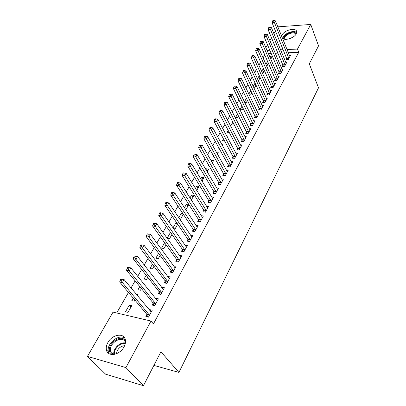 <?xml version="1.0" encoding="UTF-8"?>
<svg xmlns="http://www.w3.org/2000/svg" width="406" height="406" viewBox="0 0 406 406"><rect width="100%" height="100%" fill="white"/><g stroke="black" fill="none" stroke-linecap="round" stroke-linejoin="round"><path stroke-width="0.61" d="M281.754 36.57L282.307 34.713C284.855 29.613 296.715 27.273 296.715 31.932L296.202 33.916C294.147 38.139 284.738 41.047 282.419 38.215M124.008 346.907C119.765 355.311 107.463 357.234 106.397 349.779C105.976 347.506 106.468 345.095 107.869 342.557C112.188 334.29 124.327 332.392 125.408 339.934C125.794 342.116 125.327 344.44 124.008 346.907M264.773 54.942L263.063 57.921M260.657 62.118L258.881 65.209M256.465 69.421L254.628 72.623M252.202 76.851L250.299 80.17M247.863 84.407L245.889 87.848M243.448 92.101L241.403 95.664M238.951 99.932L236.835 103.621M234.379 107.905L232.186 111.726M229.72 116.025L227.446 119.983M224.975 124.292L222.625 128.392M220.143 132.716L217.707 136.954M215.216 141.293L212.698 145.683M210.201 150.037L207.593 154.579M205.086 158.944L202.386 163.648M199.879 168.028L197.083 172.895M194.565 177.285L191.673 182.324M189.145 186.724L186.156 191.936M183.624 196.352L180.523 201.746M177.985 206.172L174.778 211.754M172.235 216.19L168.916 221.97M166.369 226.416L162.933 232.399M160.38 236.85L156.828 243.042M154.265 247.508L150.585 253.912M148.023 258.383L144.216 265.017M141.643 269.498L137.705 276.364M135.127 280.85L131.052 287.955M128.474 292.447L116.684 312.985M265.828 47.619L267.488 44.741M269.894 40.58L271.497 37.804M273.893 33.657L275.441 30.983M277.826 26.847L310.742 24.456L297.481 49.07L286.991 49.527M310.742 24.456L318.543 45.868L309.296 63.813L318.512 87.823L178.934 372.419L160.923 351.779L143.445 385.7L105.575 374.154L87.457 356.397L113.03 312.128L150.996 321.039L125.921 367.597L87.457 356.397M153.904 365.4L178.934 372.419M265.783 64.143L266.483 62.905L268.204 62.849M266.737 66.325L268.417 63.341M282.886 65.336L282.277 66.452L284.586 66.386L286.824 62.26L285.692 62.296M258.317 80.723L260.256 77.815M257.455 78.835L258.744 76.567L259.688 76.551M275.258 79.327L274.629 80.479L276.953 80.444L279.267 76.176L278.074 76.201M249.289 95.004L250.568 95.004L251.811 92.791M248.837 94.05L250.817 90.68M267.371 93.781L266.722 94.974L269.071 94.968L271.462 90.558L270.198 90.568M241.996 106.128L239.956 109.737L242.24 109.762L243.067 108.3M259.216 108.732L258.541 109.965L260.916 109.996L263.387 105.433L262.048 105.423M232.892 122.201L231.324 124.967L233.633 125.033L234.008 124.368M250.776 124.2L250.081 125.479L252.476 125.54L255.034 120.821L253.608 120.79M223.452 138.867L222.397 140.73L224.503 140.821M226.67 136.005L227.431 136.03L227.045 136.71M242.042 140.217L241.321 141.537L243.737 141.643L246.391 136.751L244.869 136.695M213.657 156.158L213.155 157.046L214.195 157.112M216.281 152.108L218.301 152.22L217.317 153.965M232.988 156.807L232.242 158.178L234.678 158.325L237.429 153.255L235.8 153.169M205.964 169.744L206.487 168.82L208.846 168.987L207.212 171.88M223.61 174.007L222.833 175.428L225.294 175.615L228.147 170.363L226.396 170.236M195.408 188.374L196.666 186.156L199.047 186.369L196.717 190.495M213.876 191.85L213.074 193.322L215.556 193.56L218.514 188.105L216.626 187.937M184.431 207.75L186.481 204.137L188.775 204.385M185.806 209.851L188.836 204.477M203.776 210.369L202.939 211.896L205.441 212.186L208.517 206.522L206.471 206.299M173.519 228.649L175.087 228.857L177.691 224.239M173.012 227.913L175.91 222.798L176.788 222.909M193.281 229.608L192.414 231.197L194.941 231.537L198.133 225.65L195.905 225.366M164.608 242.742L161.558 248.137L163.999 248.518L166.095 244.808M182.37 249.604L181.472 251.258L184.019 251.654L187.339 245.539L184.897 245.168M152.458 264.199L150.012 268.513L152.478 268.96L154.011 266.24M171.022 270.406L170.089 272.127L172.657 272.588L176.113 266.219L173.499 265.869M139.781 286.575L138.004 289.717L140.486 290.224L141.41 288.58M143.541 283.637L144.135 283.753L143.927 284.119M159.208 292.066L158.233 293.858L160.822 294.386L164.425 287.752L161.842 287.245L161.695 287.514M125.5 311.788L127.997 312.366L131.798 305.627L129.306 305.073L125.5 311.788M146.901 314.635L145.881 316.502L148.489 317.106L152.245 310.189L149.641 309.611L149.388 310.072M150.996 321.039L153.438 323.937L298.75 52.313L288.285 52.734M284.398 52.892L281.86 52.998M277.897 53.156L275.222 53.262M271.183 53.43L268.366 53.541M153.118 303.231L152.118 305.063L154.722 305.627L158.396 298.857L155.802 298.314L155.605 298.674M133.239 298.121L131.813 300.638L134.305 301.181L134.909 300.11M136.233 294.203L138.03 294.578L137.426 295.644M165.176 281.125L164.222 282.88L166.8 283.378L170.327 276.877L167.658 276.582M146.185 275.268L144.069 279.008L146.541 279.485L147.779 277.293M176.757 259.901L175.834 261.586L178.391 262.017L181.781 255.775L179.229 255.364L180.589 257.282M158.594 253.359L155.838 258.226L158.294 258.637L160.111 255.415M187.882 239.504L186.993 241.128L189.531 241.499L192.789 235.495L190.46 235.17M171.921 234.47L170.474 232.394L167.16 238.241L169.596 238.596L171.951 234.419M198.58 219.895L197.727 221.453L200.239 221.767L203.376 215.997L201.244 215.743M179.777 219.22L180.472 219.306L183.319 214.261M178.782 217.728L181.243 213.378L182.862 213.571M208.872 201.021L208.055 202.523L210.547 202.782L213.561 197.23L211.597 197.032M189.972 197.966L191.622 195.063L194.012 195.301L191.312 200.082M218.788 182.847L217.997 184.294L220.468 184.502L223.376 179.153L221.559 179.005M200.737 178.97L201.62 177.407L203.99 177.6L202.015 181.101M228.339 165.333L227.583 166.724L230.029 166.891L232.831 161.73L231.141 161.624M208.618 165.049L208.41 165.425L208.857 165.455M211.09 160.695L211.267 160.38L213.617 160.527L212.313 162.836M237.556 148.439L236.82 149.784L239.246 149.905L241.951 144.932L240.377 144.856M218.601 147.434L217.814 148.819L219.407 148.9M221.539 143.993L222.904 144.054L222.229 145.257M246.447 132.138L245.742 133.437L248.142 133.523L250.751 128.717L249.279 128.672M228.218 130.458L226.898 132.782L229.354 132.62M255.034 116.4L254.349 117.654L256.729 117.699L259.246 113.061L257.866 113.041M237.485 114.091L235.678 117.288L237.972 117.334L238.576 116.263M263.327 101.195L262.667 102.403L265.027 102.419L267.458 97.932L266.158 97.932M244.63 102.312L246.437 102.322L247.477 100.48M244.412 101.86L246.432 98.303M271.345 86.493L270.706 87.666L273.045 87.645L275.4 83.311L274.172 83.326M253.851 87.808L254.623 87.803L256.069 85.24M253.187 86.376L254.775 83.57L255.298 83.56M279.105 72.273L278.486 73.405L280.8 73.359L283.078 69.162L281.916 69.193M261.657 71.426L262.641 69.685L263.986 69.649M262.631 73.608L264.372 70.517M286.611 58.515L286.012 59.611L288.306 59.53L290.508 55.47L289.407 55.51M269.838 56.977L270.259 56.236L272.34 56.155M270.777 59.164L272.396 56.287M283.089 49.694L280.546 49.806M276.572 49.979L273.893 50.095M269.838 50.268L267.016 50.395M143.445 385.7L125.921 367.597M298.75 52.313L297.481 49.07M151.402 311.742L149.641 309.611M130.996 307.048L129.306 305.073M157.528 300.46L155.802 298.314M163.522 289.412L161.842 287.245M169.398 278.587L167.754 276.405M175.098 267.894L173.55 265.778M177.331 224.883L175.91 222.798M182.634 215.474L181.243 213.378M187.841 206.243L186.481 204.137M192.951 197.179L191.622 195.063M197.971 188.282L196.666 186.156M202.898 179.543L201.62 177.407M207.735 170.956L206.487 168.82M212.49 162.527L211.267 160.38M251.776 92.862L250.746 90.68M255.785 85.747L254.775 83.57M259.728 78.749L258.744 76.567M263.611 71.867L262.641 69.685M267.432 65.092L266.483 62.905M271.193 58.418L270.259 56.236M120.821 279.029L120.13 280.206L121.201 280.419L121.896 279.237L120.821 279.029L124.094 279.561L151.235 312.047M121.896 279.237L124.094 279.561L122.363 282.52L119.684 281.982L146.667 314.107L147.571 316.893M149.51 315.234L122.363 282.52L121.201 280.419M120.13 280.206L119.684 281.982M127.687 267.366L127.007 268.518L128.073 268.716L128.753 267.559L127.687 267.366L130.915 267.899L157.411 300.673M128.753 267.559L130.915 267.899L129.225 270.792L126.555 270.294L152.895 302.709L153.752 305.419M155.716 303.795L129.225 270.792L128.073 268.716M127.007 268.518L126.555 270.294M134.396 255.953L133.731 257.084L134.797 257.267L135.462 256.135L134.396 255.953L137.588 256.49L163.456 289.534M135.462 256.135L137.588 256.49L135.934 259.322L133.275 258.861L158.99 291.538L159.812 294.183M161.796 292.589L135.934 259.322L134.797 257.267M133.731 257.084L133.275 258.861M112.142 354.539L110.265 352.834C105.245 345.684 120.607 333.042 125.124 340.532L125.545 341.289M125.479 342.527L124.901 341.334C121.313 335.239 108.575 343.786 110.478 351.033L111.153 352.723L113.365 354.509M124.82 338.208C118.938 333.499 106.255 343.801 108.336 351.677L109.123 353.697M116.471 353.717C117.304 349.013 120.019 346.318 124.622 345.648M283.713 39.006C282.535 35.611 291.437 30.678 295.162 32.663L296.329 33.678M295.999 34.256L294.939 33.348C291.655 31.597 283.764 35.718 284.291 38.905L284.337 39.184M296.69 32.571L295.908 32.084C292.051 30.059 282.845 34.525 282.713 38.474M167.754 281.617L142.501 248.096L144.12 245.325L169.378 278.623M165.744 283.175L164.963 280.597L139.852 247.67L142.501 248.096L141.374 246.061L142.029 244.955L140.968 244.788L140.314 245.894L141.374 246.061M140.314 245.894L139.852 247.67M144.12 245.325L142.029 244.955M173.59 270.863L148.926 237.109L150.509 234.399L175.184 267.93M171.565 272.39L170.814 269.878L146.287 236.723L148.926 237.109L147.814 235.099L148.449 234.013L147.393 233.861L146.759 234.947L147.814 235.099M146.759 234.947L146.287 236.723M150.509 234.399L148.449 234.013M179.31 260.327L155.219 226.355L156.767 223.701L180.873 257.45M177.265 261.829L176.549 259.373L152.59 226L155.219 226.355L154.118 224.366L154.742 223.305L153.691 223.168L153.067 224.224L154.118 224.366M153.067 224.224L152.59 226M156.767 223.701L154.742 223.305M184.918 250L161.375 215.825L162.897 213.226L186.445 247.178M182.857 251.471L182.172 249.076L158.756 215.505L161.375 215.825L160.289 213.855L160.898 212.82L159.852 212.693L159.243 213.729L160.289 213.855M159.243 213.729L158.756 215.505M162.897 213.226L160.898 212.82M190.414 239.87L167.409 205.517L168.896 202.97L191.916 237.109M188.343 241.321L187.684 238.982L164.8 205.223L167.409 205.517L166.333 203.563L166.932 202.548L165.887 202.432L165.288 203.452L166.333 203.563M165.288 203.452L164.8 205.223M168.896 202.97L166.932 202.548M195.804 229.943L173.316 195.413L174.778 192.921L197.275 227.233M193.718 231.369L193.089 229.08L170.723 195.154L173.316 195.413L172.251 193.484L172.839 192.485L171.799 192.383L171.215 193.378L172.251 193.484M171.215 193.378L170.723 195.154M174.778 192.921L172.839 192.485M201.092 220.204L179.107 185.517L180.538 183.076L202.533 217.545M198.996 221.61L198.392 219.372L176.524 185.283L179.107 185.517L178.051 183.603L178.625 182.629L177.589 182.538L177.016 183.512L178.051 183.603M177.016 183.512L176.524 185.283M180.538 183.076L178.625 182.629M206.273 210.653L184.781 175.818L186.181 173.423L207.689 208.045M204.172 212.039L203.589 209.846L182.208 175.615L184.781 175.818L183.735 173.925L184.299 172.971L183.268 172.89L182.705 173.844L183.735 173.925M182.705 173.844L182.208 175.615M186.181 173.423L184.299 172.971M211.364 201.28L190.343 166.313L191.713 163.968L212.754 198.722M209.252 202.65L208.694 200.498L187.775 166.135L190.343 166.313L189.308 164.44L189.861 163.501L188.836 163.43L188.282 164.369L189.308 164.44M188.282 164.369L187.775 166.135M191.713 163.968L189.861 163.501M216.357 192.079L195.793 156.995L197.138 154.691L217.717 189.572M214.241 193.434L213.703 191.327L193.241 156.843L195.793 156.995L194.768 155.138L195.311 154.219L194.291 154.158L193.748 155.077L194.768 155.138M193.748 155.077L193.241 156.843M197.138 154.691L195.311 154.219M221.255 183.055L201.137 147.855L202.457 145.602L222.595 180.589M219.133 184.39L218.616 182.324L198.595 147.728L201.137 147.855L200.128 146.018L200.655 145.115L199.64 145.069L199.107 145.967L200.128 146.018M199.107 145.967L198.595 147.728M202.457 145.602L200.655 145.115M226.066 174.194L206.38 138.893L207.674 136.68L227.38 171.774M223.939 175.514L223.442 173.484L203.853 138.791L206.38 138.893L205.375 137.076L205.898 136.188L204.883 136.147L204.365 137.035L205.375 137.076M204.365 137.035L203.853 138.791M207.674 136.68L205.898 136.188M230.786 165.491L211.521 130.103L212.795 127.931L232.08 163.116M228.659 166.8L228.177 164.811L209.004 130.021L211.521 130.103L210.531 128.301L211.039 127.433L210.034 127.403L209.521 128.271L210.531 128.301M209.521 128.271L209.004 130.021M212.795 127.931L211.039 127.433M235.424 156.949L216.565 121.48L217.814 119.349L236.693 154.615M233.293 158.238L232.831 156.29L214.058 121.419L216.565 121.48L215.586 119.694L216.083 118.841L215.084 118.816L214.581 119.668L215.586 119.694M214.581 119.668L214.058 121.419M217.814 119.349L216.083 118.841M239.982 148.56L221.519 113.015L222.742 110.924L241.225 146.267M237.845 149.834L237.398 147.921L219.022 112.975L221.519 113.015L220.544 111.244L221.037 110.407L220.037 110.396L219.544 111.229L220.544 111.244M219.544 111.229L219.022 112.975M222.742 110.924L221.037 110.407M244.453 140.319L226.375 104.712L227.578 102.657L245.676 138.065M242.316 141.582L241.89 139.7L223.894 104.692L226.375 104.712L225.411 102.957L225.893 102.134L224.899 102.129L224.416 102.951L225.411 102.957M224.416 102.951L223.894 104.692M227.578 102.657L225.893 102.134M248.848 132.219L231.146 96.557L232.323 94.542L250.05 130.006M246.711 133.472L246.295 131.62L228.674 96.557L231.146 96.557L230.192 94.816L230.664 94.014L229.674 94.014L229.202 94.821L230.192 94.816M229.202 94.821L228.674 96.557M232.323 94.542L230.664 94.014M253.166 124.261L235.83 88.554L236.987 86.574L254.349 122.089M251.03 125.505L250.629 123.683L233.369 88.569L235.83 88.554L234.881 86.828L235.348 86.036L234.363 86.047L233.897 86.838L234.881 86.828M233.897 86.838L233.369 88.569M236.987 86.574L235.348 86.036M257.414 116.446L240.428 80.692L241.565 78.749L258.571 114.309M255.278 117.674L254.887 115.883L237.977 80.728L240.428 80.692L239.489 78.982L239.946 78.206L238.967 78.226L238.51 78.997L239.489 78.982M238.51 78.997L237.977 80.728M241.565 78.749L239.946 78.206M261.586 108.757L244.945 72.973L246.061 71.065L262.723 106.656M259.449 109.975L259.074 108.219L242.504 73.029L244.945 72.973L244.016 71.278L244.463 70.517L243.488 70.537L243.037 71.304L244.016 71.278M243.037 71.304L242.504 73.029M246.061 71.065L244.463 70.517M265.686 101.206L249.38 65.386L250.477 63.514L266.808 99.14M263.555 102.408L263.19 100.683L246.95 65.462L249.38 65.386L248.457 63.712L248.898 62.96L247.929 62.991L247.487 63.742L248.457 63.712M247.487 63.742L246.95 65.462M250.477 63.514L248.898 62.96M269.716 93.776L253.735 57.936L254.816 56.099L270.817 91.746M267.59 94.974L267.234 93.268L251.319 58.028L253.735 57.936L252.826 56.277L253.258 55.536L252.288 55.576L251.857 56.312L252.826 56.277M251.857 56.312L251.319 58.028M254.816 56.099L253.258 55.536M273.68 86.473L258.018 50.618L259.079 48.806L274.766 84.473M271.553 87.655L271.213 85.981L255.613 50.725L258.018 50.618L257.115 48.969L257.541 48.243L256.577 48.289L256.15 49.014L257.115 48.969M256.15 49.014L255.613 50.725M259.079 48.806L257.541 48.243M277.582 79.287L262.225 43.427L263.266 41.645L278.648 77.323M275.456 80.464L275.126 78.815L259.835 43.543L262.225 43.427L261.332 41.788L261.748 41.077L260.789 41.128L260.373 41.838L261.332 41.788M260.373 41.838L259.835 43.543M263.266 41.645L261.748 41.077M281.419 72.222L266.361 36.352L267.387 34.606L282.464 70.289M279.298 73.39L278.978 71.766L263.981 36.489L266.361 36.352L265.473 34.733L265.884 34.033L264.93 34.089L264.519 34.789L265.473 34.733M264.519 34.789L263.981 36.489M267.387 34.606L265.884 34.033M285.19 65.27L270.426 29.405L271.436 27.684L286.22 63.372M283.073 66.432L282.764 64.828L268.056 29.552L270.426 29.405L269.548 27.796L269.949 27.111L269 27.172L268.599 27.857L269.548 27.796M268.599 27.857L268.056 29.552M271.436 27.684L269.949 27.111M288.899 58.434L274.426 22.569L275.415 20.879L289.914 56.561M286.788 59.581L286.489 58.007L272.066 22.736L274.426 22.569L273.553 20.975L273.948 20.3L273.005 20.366L272.609 21.041L273.553 20.975M272.609 21.041L272.066 22.736M275.415 20.879L273.948 20.3M149.459 315.056L146.845 314.462M149.276 314.706L146.667 314.107M155.665 303.622L153.067 303.059M155.493 303.267L152.895 302.709M161.75 292.416L159.162 291.894M161.578 292.061L158.99 291.538M113.893 354.443C112.619 348.987 120.181 341.553 125.403 343.055M125.297 343.583C120.349 342.471 113.513 349.196 114.416 354.352M288.722 38.966L292.706 37.286M167.708 281.444L165.13 280.952M167.541 281.089L164.963 280.597M173.545 270.69L170.977 270.234M173.382 270.335L170.814 269.878M179.264 260.155L176.711 259.728M179.107 259.799L176.549 259.373M184.872 249.827L182.33 249.431M184.72 249.472L182.172 249.076M190.373 239.702L187.836 239.337M190.221 239.342L187.684 238.982M195.763 229.771L193.241 229.436M195.616 229.415L193.089 229.08M201.051 220.032L198.534 219.727M200.904 219.676L198.392 219.372M206.238 210.481L203.736 210.201M206.096 210.125L203.589 209.846M211.323 201.112L208.831 200.853M211.186 200.752L208.694 200.498M216.317 191.911L213.84 191.683M216.18 191.556L213.703 191.327M221.219 182.888L218.748 182.68M221.087 182.533L218.616 182.324M226.03 174.027L223.569 173.844M225.898 173.672L223.442 173.484M230.75 165.328L228.304 165.166M230.623 164.968L228.177 164.811M235.389 156.782L232.953 156.645M235.267 156.427L232.831 156.29M239.946 148.393L237.52 148.276M239.824 148.038L237.398 147.921M244.422 140.151L242.006 140.055M244.3 139.796L241.89 139.7M248.817 132.057L246.417 131.975M248.7 131.701L246.295 131.62M253.136 124.099L250.746 124.038M253.019 123.744L250.629 123.683M257.379 116.283L255.004 116.238M257.267 115.928L254.887 115.883M261.555 108.595L259.185 108.569M261.444 108.245L259.074 108.219M265.656 101.043L263.296 101.033M265.549 100.688L263.19 100.683M269.685 93.613L267.341 93.624M269.584 93.263L267.234 93.268M273.654 86.311L271.32 86.331M273.553 85.96L271.213 85.981M277.552 79.129L275.227 79.165M277.45 78.774L275.126 78.815M281.388 72.06L279.074 72.116M281.292 71.71L278.978 71.766M285.164 65.112L282.86 65.178M285.068 64.762L282.764 64.828M288.874 58.276L286.585 58.352M288.783 57.926L286.489 58.007M106.397 349.779L108.361 351.799M113.792 354.458L110.478 351.033M284.413 39.199L284.291 38.905"/></g></svg>
